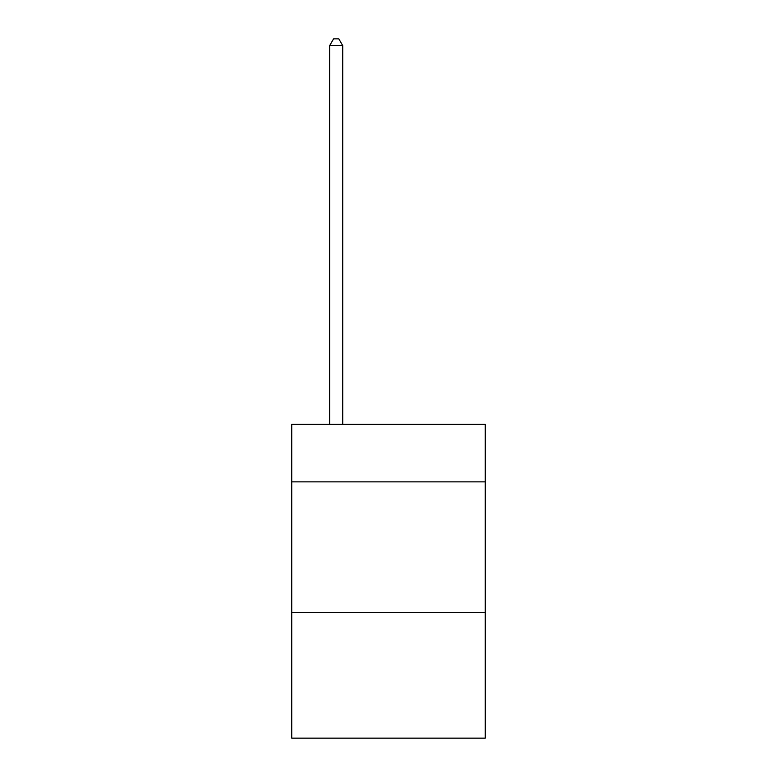 <?xml version="1.0" encoding="UTF-8"?>
<svg xmlns="http://www.w3.org/2000/svg" width="777" height="777" viewBox="0 0 777 777"><rect width="100%" height="100%" fill="white"/><g stroke="black" fill="none" stroke-linecap="round" stroke-linejoin="round"><path stroke-width="1.17" d="M485.266 481.866L485.266 424.329L291.734 424.329L291.734 481.866L485.266 481.866L485.266 738.15L291.734 738.15L291.734 481.866M485.266 612.626L291.734 612.626M342.735 424.329L342.735 45.649L329.662 45.649L329.662 424.329M329.662 45.649L333.586 38.85L338.811 38.85L342.735 45.649"/></g></svg>

